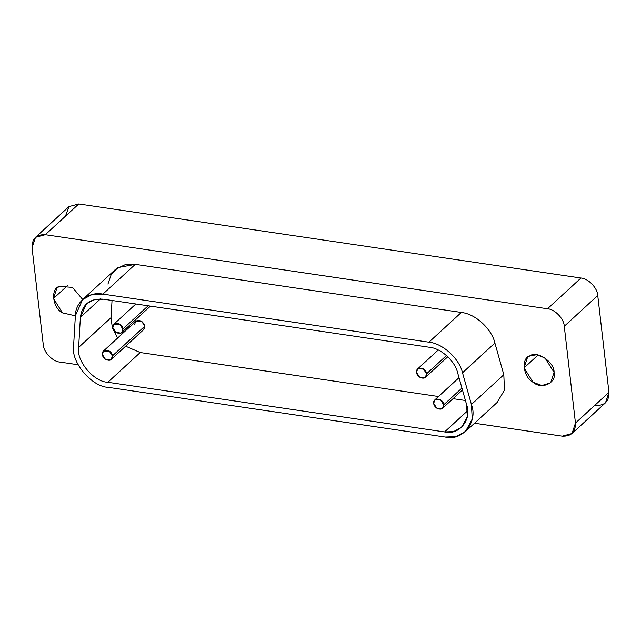 <?xml version="1.0" encoding="UTF-8"?>
<svg xmlns="http://www.w3.org/2000/svg" width="641" height="641" viewBox="0 0 641 641"><rect width="100%" height="100%" fill="white"/><g stroke="black" fill="none" stroke-linecap="round" stroke-linejoin="round"><path stroke-width="0.96" d="M111.23 359.433L143.632 329.674L144.77 326.205L112.367 355.955L111.23 359.433L110.38 360.002L105.372 359.264L102.368 354.481C102.816 360.635 113.513 362.966 112.367 355.955C111.903 349.057 101.382 348.255 102.368 354.481L103.497 351.012L109.355 351.18L112.367 355.955L144.77 326.205L141.757 321.421L135.9 321.261L103.497 351.012M433.701 403.349C434.149 409.495 444.846 411.826 443.7 404.824C443.235 397.925 432.723 397.116 433.701 403.349L434.838 399.872L440.688 400.04L443.7 404.824L461.937 388.077L443.7 404.824L442.562 408.293L441.713 408.87L436.713 408.125L433.701 403.349M112.824 327.575C113.273 333.721 123.969 336.052 122.824 329.049C122.359 322.151 111.838 321.349 112.824 327.575L113.954 324.106L119.811 324.266L122.824 329.049L148.159 305.789L122.824 329.049L121.686 332.519L120.837 333.096L115.829 332.358L112.824 327.575M416.546 372.365C416.995 378.519 427.691 380.85 426.545 373.839C426.081 366.94 415.568 366.139 416.546 372.365L417.684 368.895L423.533 369.064L426.545 373.839L446.497 355.523L426.545 373.839L425.408 377.317L424.558 377.886L419.559 377.148L416.546 372.365M107.944 284.067L111.238 274.42L117.944 267.585L135.291 264.348L461.344 312.439C477.297 314.178 492.504 331.125 494.9 343.047C492.504 331.125 477.297 314.178 461.344 312.439L428.941 342.19C442.538 343.288 459.405 358.672 462.506 372.798L494.9 343.047L503.818 374.721L494.9 343.047L462.506 372.798L471.423 404.471L503.818 374.721L504.467 390.129L497.12 402.46L504.467 390.129L503.818 374.721L471.423 404.471L472.249 419.014L465.478 431.545L455.863 436.633L445.166 437.042L108.433 387.38C91.639 386.924 70.598 361.804 73.603 345.803L75.374 315.709L82.585 299.603L92.008 294.564L102.897 294.107L135.291 264.348L125.38 264.589L115.941 269.02M53.459 298.514L67.537 285.59L53.459 298.514L62.489 312.864L75.366 315.821L62.489 312.864C52.514 307.936 50.262 288.482 59.429 286.383L72.433 287.376L82.705 299.491L72.433 287.376L59.429 286.383L56.865 288.097L53.459 298.514M524.05 367.918L538.128 354.986L524.05 367.918L533.088 382.26L541.893 385.537L550.651 382.757L554.064 372.341L545.026 357.999L536.709 354.769L530.019 355.779L527.463 357.502L524.05 367.918M65.454 216.177L68.988 206.578L78.771 203.958L580.97 278.018C588.318 278.426 597.54 288.057 597.749 295.517L608.95 392.34C609.062 401.418 604.647 405.777 595.713 405.416M60.03 362.093C52.682 361.684 43.46 352.061 43.251 344.594L32.05 247.771L35.495 237.33L45.287 234.702L547.494 308.762C554.834 309.17 564.064 318.801 564.264 326.261L575.466 423.084L572.028 433.524L562.229 436.16L474.54 423.228L562.229 436.16C571.171 436.521 575.578 432.162 575.466 423.084L608.95 392.34L575.466 423.084L564.264 326.261L597.749 295.517L564.264 326.261C564.064 318.801 554.834 309.17 547.494 308.762L580.97 278.018L547.494 308.762L45.287 234.702L78.771 203.958L45.287 234.702C36.353 234.334 31.938 238.692 32.05 247.771L43.251 344.594C43.46 352.061 52.682 361.684 60.03 362.093L78.09 364.753L60.03 362.093M605.505 402.78L608.95 392.34L597.749 295.517C597.54 288.057 588.318 278.426 580.97 278.018L78.771 203.958L68.972 206.586M554.064 372.341C557.045 382.813 541.629 390.097 533.088 382.26C523.104 377.341 520.853 357.886 530.019 355.779C537.022 350.242 554.681 362.405 554.064 372.341M461.344 312.439L135.291 264.348L102.897 294.107L428.941 342.19L461.344 312.439M428.941 342.19L102.897 294.107C89.083 291.166 75.253 302.023 75.374 315.709L73.603 345.803C70.598 361.804 91.639 386.924 108.433 387.38L445.166 437.042C462.441 441.609 478.298 421.93 471.423 404.471L462.506 372.798C459.405 358.672 442.538 343.288 428.941 342.19M103.481 299.203L429.526 347.286C440.936 348.207 455.078 361.115 457.682 372.958L466.6 404.631C472.361 419.27 459.06 435.776 444.582 431.946L107.84 382.284C93.754 381.9 76.111 360.835 78.627 347.414L80.397 317.319C82.256 304.307 89.948 298.265 103.481 299.203L94.355 299.587L86.447 303.81L80.397 317.319L100.421 298.93L80.397 317.319L78.627 347.414L111.029 317.656L112.039 300.461L111.029 317.656L78.627 347.414C76.111 360.835 93.754 381.9 107.84 382.284L140.243 352.534L125.628 346.204L140.243 352.534L107.84 382.284L444.582 431.946L467.658 410.761L444.582 431.946L453.548 431.601L461.616 427.339L467.289 416.826L466.6 404.631L457.682 372.958C455.078 361.115 440.936 348.207 429.526 347.286L103.481 299.203M117.607 338.063L112.335 327.687L111.029 317.656L112.335 327.687L117.607 338.063M465.43 400.497L453.051 398.67L465.43 400.497M438.492 396.523L140.243 352.534L438.492 396.523M134.762 324.731C135.171 320.58 137.503 319.474 141.757 321.421C145.291 324.835 145.627 327.775 142.775 330.251M459.012 377.677L434.838 399.872M442.562 408.293L462.482 390.008M135.876 303.978L113.954 324.106M121.686 332.519L150.435 306.126M438.244 350.01L417.684 368.895M425.408 377.317L447.811 356.741M114.987 269.845L82.585 299.603M497.881 401.795L465.478 431.545M605.537 402.756L572.06 433.5M68.94 206.618L35.463 237.362"/></g></svg>
